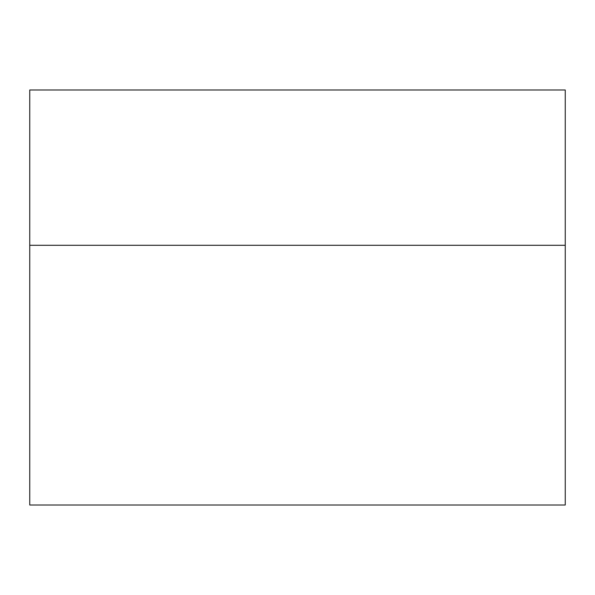 <?xml version="1.0" encoding="UTF-8"?>
<svg xmlns="http://www.w3.org/2000/svg" width="595" height="595" viewBox="0 0 595 595"><rect width="100%" height="100%" fill="white"/><g stroke="black" fill="none" stroke-linecap="round" stroke-linejoin="round"><path stroke-width="0.89" d="M565.25 505.006L565.25 89.994L29.75 89.994L29.75 505.006L565.25 505.006M29.75 245.289L565.25 245.289"/></g></svg>
